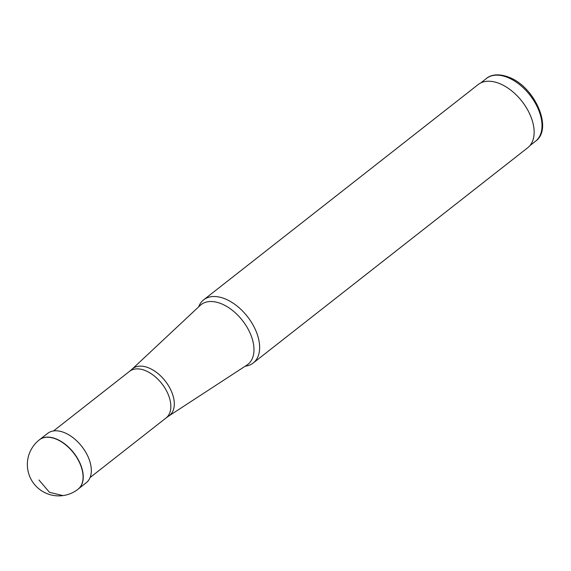 <?xml version="1.0" encoding="UTF-8"?>
<svg xmlns="http://www.w3.org/2000/svg" width="571" height="571" viewBox="0 0 571 571"><rect width="100%" height="100%" fill="white"/><g stroke="black" fill="none" stroke-linecap="round" stroke-linejoin="round"><path stroke-width="0.86" d="M203.669 299.832L478.184 84.558A40.141 24.103 51.9 0 1 500.553 83.987A40.141 24.103 51.9 0 1 530.373 115.449A40.141 24.103 51.9 0 1 527.725 147.739L253.21 363.006A40.141 24.103 -128.1 0 0 255.865 330.723A40.141 24.103 -128.1 0 0 226.037 299.261A40.141 24.103 -128.1 0 0 203.669 299.832A40.141 24.103 -128.1 0 0 198.665 306.848M245.202 366.197A40.141 24.103 -128.1 0 0 253.21 363.006M78.113 489.161A31.362 18.829 -128.1 0 0 78.413 488.919A31.362 18.829 -128.1 0 0 78.877 461.004A31.362 18.829 -128.1 0 0 52.232 437.729A31.362 18.829 -128.1 0 0 41.783 438.35A31.362 18.829 -128.1 0 0 39.706 439.57A31.362 18.829 -128.1 0 0 39.406 439.798M39.363 439.841A31.362 18.829 51.9 0 1 39.863 439.47A31.362 18.829 51.9 0 1 41.69 438.428A31.362 18.829 51.9 0 1 52.132 437.807A31.362 18.829 51.9 0 1 79.141 461.803A31.362 18.829 51.9 0 1 78.562 488.783A31.362 18.829 51.9 0 1 78.07 489.197A31.362 31.362 0 0 1 34.032 483.873A31.362 31.362 0 0 1 39.363 439.841M78.256 489.047A31.362 18.829 -128.1 0 0 78.498 488.855A31.362 18.829 -128.1 0 0 78.926 460.933A31.362 18.829 -128.1 0 0 52.296 437.686A31.362 18.829 -128.1 0 0 41.847 438.3A31.362 18.829 -128.1 0 0 39.792 439.506A31.362 18.829 -128.1 0 0 39.549 439.691L47.686 433.353A31.326 18.807 -128.1 0 1 50.155 431.89A31.326 18.807 -128.1 0 1 60.647 431.405A31.326 18.807 -128.1 0 1 87.199 454.923A31.326 18.807 -128.1 0 1 86.349 482.652L78.256 489.047M62.953 495.592L49.463 492.316L38.978 479.997M508.675 77.884A39.834 23.918 51.9 0 1 538.267 109.104A39.834 23.918 51.9 0 1 535.634 141.137C553.22 128.789 535.013 87.52 509.832 77.599C497.434 72.531 489.675 75.55 486.478 78.448A39.834 23.918 51.9 0 1 508.675 77.884M222.226 304.122A37.943 22.783 51.9 0 1 250.769 334.72A37.943 22.783 51.9 0 1 246.936 365.062L168.766 416.023A29.792 17.887 -128.1 0 0 171.778 392.198A29.792 17.887 -128.1 0 0 149.366 368.167A29.792 17.887 -128.1 0 0 132.051 369.201L200.171 305.435A37.943 22.783 51.9 0 1 222.226 304.122M132.051 369.201L129.574 371.328A29.606 17.78 51.9 0 1 146.076 370.907A29.606 17.78 51.9 0 1 168.067 394.111A29.606 17.78 51.9 0 1 166.111 417.922L168.766 416.023M480.739 82.945L486.478 78.448M529.895 145.634L535.634 141.137M53.553 430.941L129.574 371.328M90.097 477.534L166.111 417.922"/></g></svg>
